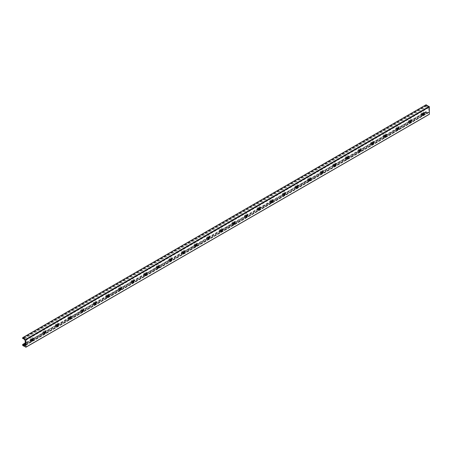 <?xml version="1.0" encoding="UTF-8"?>
<svg xmlns="http://www.w3.org/2000/svg" width="452" height="452" viewBox="0 0 452 452"><rect width="100%" height="100%" fill="white"/><g stroke="black" fill="none" stroke-linecap="round" stroke-linejoin="round"><path stroke-width="0.34" stroke-dasharray="2.26 1.69" d="M30.589 340.503A2.006 1.158 -60 0 1 31.465 338.486A2.006 1.158 -60 0 1 33.013 337.949A2.006 1.158 -60 0 1 33.013 340.266A2.006 1.158 -60 0 1 31.007 341.424A2.006 1.158 -60 0 1 30.589 340.503M31.538 340.74A1.17 0.678 -60 0 1 31.425 340.695A1.17 0.678 -60 0 1 31.182 340.164A1.17 0.678 -60 0 1 31.691 338.983A1.17 0.678 -60 0 1 32.595 338.672A1.17 0.678 -60 0 1 32.685 338.746L44.358 332M32.838 339.186A2.006 1.158 120 0 0 32.51 337.655A2.006 1.158 120 0 0 30.962 338.192A2.006 1.158 120 0 0 30.086 340.209A2.006 1.158 120 0 0 30.504 341.13A2.006 1.158 120 0 0 31.996 340.65M43.2 333.226A2.006 1.158 -60 0 1 44.076 331.203A2.006 1.158 -60 0 1 45.624 330.666A2.006 1.158 -60 0 1 45.624 332.983A2.006 1.158 -60 0 1 43.618 334.141A2.006 1.158 -60 0 1 43.2 333.226M44.143 333.463A1.17 0.678 -60 0 1 44.036 333.418A1.17 0.678 -60 0 1 43.793 332.881A1.17 0.678 -60 0 1 44.302 331.706A1.17 0.678 -60 0 1 45.206 331.389A1.17 0.678 -60 0 1 45.296 331.463L56.969 324.717M45.449 331.909A2.006 1.158 120 0 0 45.115 330.378A2.006 1.158 120 0 0 43.573 330.915A2.006 1.158 120 0 0 42.697 332.932A2.006 1.158 120 0 0 43.109 333.853A2.006 1.158 120 0 0 44.601 333.367M55.811 325.943A2.006 1.158 -60 0 1 56.686 323.926A2.006 1.158 -60 0 1 58.229 323.389A2.006 1.158 -60 0 1 58.229 325.706A2.006 1.158 -60 0 1 56.223 326.864A2.006 1.158 -60 0 1 55.811 325.943M56.754 326.18A1.17 0.678 -60 0 1 56.641 326.135A1.17 0.678 -60 0 1 56.398 325.604A1.17 0.678 -60 0 1 56.912 324.423A1.17 0.678 -60 0 1 57.811 324.112A1.17 0.678 -60 0 1 57.907 324.186M58.054 324.626A2.006 1.158 120 0 0 57.726 323.095A2.006 1.158 120 0 0 56.178 323.632A2.006 1.158 120 0 0 55.302 325.655A2.006 1.158 120 0 0 55.72 326.57A2.006 1.158 120 0 0 57.212 326.09M68.416 318.666A2.006 1.158 -60 0 1 69.292 316.643A2.006 1.158 -60 0 1 70.84 316.106A2.006 1.158 -60 0 1 70.84 318.423A2.006 1.158 -60 0 1 68.834 319.581A2.006 1.158 -60 0 1 68.416 318.666M69.365 318.903A1.17 0.678 -60 0 1 69.252 318.858A1.17 0.678 -60 0 1 69.009 318.321A1.17 0.678 -60 0 1 69.518 317.146A1.17 0.678 -60 0 1 70.422 316.829A1.17 0.678 -60 0 1 70.518 316.908L82.185 310.157M70.665 317.349A2.006 1.158 120 0 0 70.337 315.818A2.006 1.158 120 0 0 68.789 316.355A2.006 1.158 120 0 0 67.913 318.372A2.006 1.158 120 0 0 68.331 319.293A2.006 1.158 120 0 0 69.823 318.807M81.027 311.383A2.006 1.158 -60 0 1 81.902 309.366A2.006 1.158 -60 0 1 83.45 308.829A2.006 1.158 -60 0 1 83.45 311.145A2.006 1.158 -60 0 1 81.445 312.304A2.006 1.158 -60 0 1 81.027 311.383M81.97 311.62A1.17 0.678 -60 0 1 81.863 311.581A1.17 0.678 -60 0 1 81.62 311.044A1.17 0.678 -60 0 1 82.128 309.863A1.17 0.678 -60 0 1 83.032 309.552A1.17 0.678 -60 0 1 83.123 309.626L94.796 302.88M83.275 310.066A2.006 1.158 120 0 0 82.942 308.535A2.006 1.158 120 0 0 81.4 309.072A2.006 1.158 120 0 0 80.524 311.095A2.006 1.158 120 0 0 80.936 312.01A2.006 1.158 120 0 0 82.428 311.53M93.637 304.106A2.006 1.158 -60 0 1 94.513 302.083A2.006 1.158 -60 0 1 96.056 301.546A2.006 1.158 -60 0 1 96.056 303.863A2.006 1.158 -60 0 1 94.05 305.021A2.006 1.158 -60 0 1 93.637 304.106M94.581 304.343A1.17 0.678 -60 0 1 94.468 304.298A1.17 0.678 -60 0 1 94.225 303.761A1.17 0.678 -60 0 1 94.739 302.586A1.17 0.678 -60 0 1 95.638 302.269A1.17 0.678 -60 0 1 95.734 302.348M95.88 302.789A2.006 1.158 120 0 0 95.553 301.258A2.006 1.158 120 0 0 94.01 301.795A2.006 1.158 120 0 0 93.135 303.812A2.006 1.158 120 0 0 93.547 304.733A2.006 1.158 120 0 0 95.039 304.247M106.243 296.823A2.006 1.158 -60 0 1 107.118 294.806A2.006 1.158 -60 0 1 108.666 294.269A2.006 1.158 -60 0 1 108.666 296.585A2.006 1.158 -60 0 1 106.661 297.744A2.006 1.158 -60 0 1 106.243 296.823M107.192 297.06A1.17 0.678 -60 0 1 107.079 297.02A1.17 0.678 -60 0 1 106.836 296.484A1.17 0.678 -60 0 1 107.35 295.303A1.17 0.678 -60 0 1 108.248 294.992A1.17 0.678 -60 0 1 108.344 295.066L120.017 288.32M108.491 295.512A2.006 1.158 120 0 0 108.164 293.975A2.006 1.158 120 0 0 106.615 294.512A2.006 1.158 120 0 0 105.74 296.535A2.006 1.158 120 0 0 106.158 297.45A2.006 1.158 120 0 0 107.649 296.97M118.853 289.546A2.006 1.158 -60 0 1 119.729 287.523A2.006 1.158 -60 0 1 121.277 286.986A2.006 1.158 -60 0 1 121.277 289.303A2.006 1.158 -60 0 1 119.271 290.461A2.006 1.158 -60 0 1 118.853 289.546M119.797 289.783A1.17 0.678 -60 0 1 119.69 289.738A1.17 0.678 -60 0 1 119.447 289.201A1.17 0.678 -60 0 1 119.955 288.026A1.17 0.678 -60 0 1 120.859 287.709A1.17 0.678 -60 0 1 120.95 287.788L132.622 281.042M121.102 288.229A2.006 1.158 120 0 0 120.774 286.698A2.006 1.158 120 0 0 119.226 287.235A2.006 1.158 120 0 0 118.351 289.252A2.006 1.158 120 0 0 118.763 290.173A2.006 1.158 120 0 0 120.255 289.692M131.464 282.263A2.006 1.158 -60 0 1 132.34 280.246A2.006 1.158 -60 0 1 133.882 279.709A2.006 1.158 -60 0 1 133.882 282.025A2.006 1.158 -60 0 1 131.877 283.184A2.006 1.158 -60 0 1 131.464 282.263M132.408 282.5A1.17 0.678 -60 0 1 132.295 282.46A1.17 0.678 -60 0 1 132.052 281.924A1.17 0.678 -60 0 1 132.566 280.743A1.17 0.678 -60 0 1 133.47 280.432A1.17 0.678 -60 0 1 133.56 280.506M133.707 280.952A2.006 1.158 120 0 0 133.38 279.415A2.006 1.158 120 0 0 131.837 279.952A2.006 1.158 120 0 0 130.961 281.975A2.006 1.158 120 0 0 131.374 282.89A2.006 1.158 120 0 0 132.865 282.41M144.075 274.985A2.006 1.158 -60 0 1 144.951 272.968A2.006 1.158 -60 0 1 146.493 272.426A2.006 1.158 -60 0 1 146.493 274.743A2.006 1.158 -60 0 1 144.487 275.901A2.006 1.158 -60 0 1 144.075 274.985M145.019 275.223A1.17 0.678 -60 0 1 144.906 275.178A1.17 0.678 -60 0 1 144.663 274.641A1.17 0.678 -60 0 1 145.177 273.466A1.17 0.678 -60 0 1 146.075 273.155A1.17 0.678 -60 0 1 146.171 273.228L157.844 266.482M146.318 273.669A2.006 1.158 120 0 0 145.99 272.138A2.006 1.158 120 0 0 144.442 272.675A2.006 1.158 120 0 0 143.566 274.692A2.006 1.158 120 0 0 143.985 275.613A2.006 1.158 120 0 0 145.476 275.132M156.68 267.703A2.006 1.158 -60 0 1 157.556 265.686A2.006 1.158 -60 0 1 159.104 265.149A2.006 1.158 -60 0 1 159.104 267.465A2.006 1.158 -60 0 1 157.098 268.624A2.006 1.158 -60 0 1 156.68 267.703M157.629 267.946A1.17 0.678 -60 0 1 157.516 267.9A1.17 0.678 -60 0 1 157.273 267.364A1.17 0.678 -60 0 1 157.782 266.188A1.17 0.678 -60 0 1 158.686 265.872A1.17 0.678 -60 0 1 158.776 265.945L170.449 259.199M158.929 266.392A2.006 1.158 120 0 0 158.601 264.855A2.006 1.158 120 0 0 157.053 265.397A2.006 1.158 120 0 0 156.177 267.414A2.006 1.158 120 0 0 156.595 268.33A2.006 1.158 120 0 0 158.087 267.85M169.291 260.425A2.006 1.158 -60 0 1 170.167 258.408A2.006 1.158 -60 0 1 171.715 257.872A2.006 1.158 -60 0 1 171.715 260.182A2.006 1.158 -60 0 1 169.703 261.341A2.006 1.158 -60 0 1 169.291 260.425M170.234 260.663A1.17 0.678 -60 0 1 170.121 260.618A1.17 0.678 -60 0 1 169.884 260.086A1.17 0.678 -60 0 1 170.393 258.906A1.17 0.678 -60 0 1 171.297 258.595A1.17 0.678 -60 0 1 171.387 258.668M171.534 259.109A2.006 1.158 120 0 0 171.206 257.578A2.006 1.158 120 0 0 169.664 258.115A2.006 1.158 120 0 0 168.788 260.132A2.006 1.158 120 0 0 169.201 261.053A2.006 1.158 120 0 0 170.692 260.572M181.902 253.143A2.006 1.158 -60 0 1 182.777 251.126A2.006 1.158 -60 0 1 184.32 250.589A2.006 1.158 -60 0 1 184.32 252.905A2.006 1.158 -60 0 1 182.314 254.064A2.006 1.158 -60 0 1 181.902 253.143M182.845 253.386A1.17 0.678 -60 0 1 182.732 253.34A1.17 0.678 -60 0 1 182.489 252.804A1.17 0.678 -60 0 1 183.003 251.628A1.17 0.678 -60 0 1 183.902 251.312A1.17 0.678 -60 0 1 183.998 251.385L195.671 244.639M184.145 251.832A2.006 1.158 120 0 0 183.817 250.301A2.006 1.158 120 0 0 182.269 250.837A2.006 1.158 120 0 0 181.393 252.854A2.006 1.158 120 0 0 181.811 253.77A2.006 1.158 120 0 0 183.303 253.289M194.507 245.865A2.006 1.158 -60 0 1 195.383 243.848A2.006 1.158 -60 0 1 196.931 243.312A2.006 1.158 -60 0 1 196.931 245.628A2.006 1.158 -60 0 1 194.925 246.786A2.006 1.158 -60 0 1 194.507 245.865M195.456 246.103A1.17 0.678 -60 0 1 195.343 246.057A1.17 0.678 -60 0 1 195.1 245.526A1.17 0.678 -60 0 1 195.609 244.346A1.17 0.678 -60 0 1 196.513 244.035A1.17 0.678 -60 0 1 196.609 244.108M196.756 244.549A2.006 1.158 120 0 0 196.428 243.018A2.006 1.158 120 0 0 194.88 243.555A2.006 1.158 120 0 0 194.004 245.572A2.006 1.158 120 0 0 194.422 246.493A2.006 1.158 120 0 0 195.914 246.012M207.118 238.588A2.006 1.158 -60 0 1 207.993 236.565A2.006 1.158 -60 0 1 209.542 236.029A2.006 1.158 -60 0 1 209.542 238.345A2.006 1.158 -60 0 1 207.536 239.503A2.006 1.158 -60 0 1 207.118 238.588M208.061 238.825A1.17 0.678 -60 0 1 207.954 238.78A1.17 0.678 -60 0 1 207.711 238.244A1.17 0.678 -60 0 1 208.219 237.068A1.17 0.678 -60 0 1 209.123 236.752A1.17 0.678 -60 0 1 209.214 236.825M209.366 237.272A2.006 1.158 120 0 0 209.033 235.741A2.006 1.158 120 0 0 207.491 236.277A2.006 1.158 120 0 0 206.615 238.294A2.006 1.158 120 0 0 207.027 239.215A2.006 1.158 120 0 0 208.519 238.729M219.728 231.305A2.006 1.158 -60 0 1 220.604 229.288A2.006 1.158 -60 0 1 222.147 228.752A2.006 1.158 -60 0 1 222.147 231.068A2.006 1.158 -60 0 1 220.141 232.226A2.006 1.158 -60 0 1 219.728 231.305M220.672 231.543A1.17 0.678 -60 0 1 220.559 231.503A1.17 0.678 -60 0 1 220.316 230.966A1.17 0.678 -60 0 1 220.83 229.785A1.17 0.678 -60 0 1 221.729 229.475A1.17 0.678 -60 0 1 221.825 229.548L233.498 222.802M221.972 229.989A2.006 1.158 120 0 0 221.644 228.458A2.006 1.158 120 0 0 220.096 228.994A2.006 1.158 120 0 0 219.22 231.017A2.006 1.158 120 0 0 219.638 231.932A2.006 1.158 120 0 0 221.13 231.452M232.334 224.028A2.006 1.158 -60 0 1 233.209 222.005A2.006 1.158 -60 0 1 234.757 221.469A2.006 1.158 -60 0 1 234.757 223.785A2.006 1.158 -60 0 1 232.752 224.943A2.006 1.158 -60 0 1 232.334 224.028M233.283 224.265A1.17 0.678 -60 0 1 233.17 224.22A1.17 0.678 -60 0 1 232.927 223.683A1.17 0.678 -60 0 1 233.435 222.508A1.17 0.678 -60 0 1 234.339 222.192A1.17 0.678 -60 0 1 234.435 222.271M234.582 222.712A2.006 1.158 120 0 0 234.255 221.181A2.006 1.158 120 0 0 232.707 221.717A2.006 1.158 120 0 0 231.831 223.734A2.006 1.158 120 0 0 232.249 224.655A2.006 1.158 120 0 0 233.74 224.169M244.944 216.745A2.006 1.158 -60 0 1 245.82 214.728A2.006 1.158 -60 0 1 247.368 214.191A2.006 1.158 -60 0 1 247.368 216.508A2.006 1.158 -60 0 1 245.363 217.666A2.006 1.158 -60 0 1 244.944 216.745M245.888 216.983A1.17 0.678 -60 0 1 245.781 216.943A1.17 0.678 -60 0 1 245.538 216.406A1.17 0.678 -60 0 1 246.046 215.225A1.17 0.678 -60 0 1 246.95 214.915A1.17 0.678 -60 0 1 247.041 214.988M247.193 215.434A2.006 1.158 120 0 0 246.86 213.898A2.006 1.158 120 0 0 245.317 214.434A2.006 1.158 120 0 0 244.442 216.457A2.006 1.158 120 0 0 244.854 217.372A2.006 1.158 120 0 0 246.346 216.892M257.555 209.468A2.006 1.158 -60 0 1 258.431 207.445A2.006 1.158 -60 0 1 259.973 206.909A2.006 1.158 -60 0 1 259.973 209.225A2.006 1.158 -60 0 1 257.968 210.383A2.006 1.158 -60 0 1 257.555 209.468M258.499 209.705A1.17 0.678 -60 0 1 258.386 209.66A1.17 0.678 -60 0 1 258.143 209.123A1.17 0.678 -60 0 1 258.657 207.948A1.17 0.678 -60 0 1 259.555 207.632A1.17 0.678 -60 0 1 259.651 207.711M259.798 208.152A2.006 1.158 120 0 0 259.471 206.62A2.006 1.158 120 0 0 257.928 207.157A2.006 1.158 120 0 0 257.052 209.174A2.006 1.158 120 0 0 257.465 210.095A2.006 1.158 120 0 0 258.956 209.609M270.166 202.185A2.006 1.158 -60 0 1 271.036 200.168A2.006 1.158 -60 0 1 272.584 199.631A2.006 1.158 -60 0 1 272.584 201.948A2.006 1.158 -60 0 1 270.578 203.106A2.006 1.158 -60 0 1 270.166 202.185M271.11 202.423A1.17 0.678 -60 0 1 270.997 202.383A1.17 0.678 -60 0 1 270.754 201.846A1.17 0.678 -60 0 1 271.268 200.665A1.17 0.678 -60 0 1 272.166 200.355A1.17 0.678 -60 0 1 272.262 200.428M272.409 200.874A2.006 1.158 120 0 0 272.081 199.338A2.006 1.158 120 0 0 270.533 199.874A2.006 1.158 120 0 0 269.658 201.897A2.006 1.158 120 0 0 270.076 202.812A2.006 1.158 120 0 0 271.567 202.332M282.771 194.908A2.006 1.158 -60 0 1 283.647 192.891A2.006 1.158 -60 0 1 285.195 192.349A2.006 1.158 -60 0 1 285.195 194.665A2.006 1.158 -60 0 1 283.189 195.823A2.006 1.158 -60 0 1 282.771 194.908M283.715 195.145A1.17 0.678 -60 0 1 283.607 195.1A1.17 0.678 -60 0 1 283.364 194.563A1.17 0.678 -60 0 1 283.873 193.388A1.17 0.678 -60 0 1 284.777 193.077A1.17 0.678 -60 0 1 284.867 193.151L296.54 186.405M285.02 193.592A2.006 1.158 120 0 0 284.692 192.06A2.006 1.158 120 0 0 283.144 192.597A2.006 1.158 120 0 0 282.268 194.614A2.006 1.158 120 0 0 282.681 195.535A2.006 1.158 120 0 0 284.172 195.055M295.382 187.625A2.006 1.158 -60 0 1 296.258 185.608A2.006 1.158 -60 0 1 297.8 185.071A2.006 1.158 -60 0 1 297.8 187.388A2.006 1.158 -60 0 1 295.794 188.546A2.006 1.158 -60 0 1 295.382 187.625M296.326 187.868A1.17 0.678 -60 0 1 296.213 187.823A1.17 0.678 -60 0 1 295.975 187.286A1.17 0.678 -60 0 1 296.484 186.111A1.17 0.678 -60 0 1 297.388 185.795A1.17 0.678 -60 0 1 297.478 185.868L309.151 179.122M297.625 186.314A2.006 1.158 120 0 0 297.297 184.778A2.006 1.158 120 0 0 295.755 185.32A2.006 1.158 120 0 0 294.879 187.337A2.006 1.158 120 0 0 295.292 188.252A2.006 1.158 120 0 0 296.783 187.772M307.993 180.348A2.006 1.158 -60 0 1 308.869 178.331A2.006 1.158 -60 0 1 310.411 177.789A2.006 1.158 -60 0 1 310.411 180.105A2.006 1.158 -60 0 1 308.405 181.263A2.006 1.158 -60 0 1 307.993 180.348M308.936 180.585A1.17 0.678 -60 0 1 308.823 180.54A1.17 0.678 -60 0 1 308.58 180.009A1.17 0.678 -60 0 1 309.095 178.828A1.17 0.678 -60 0 1 309.993 178.517A1.17 0.678 -60 0 1 310.089 178.591M310.236 179.032A2.006 1.158 120 0 0 309.908 177.5A2.006 1.158 120 0 0 308.36 178.037A2.006 1.158 120 0 0 307.484 180.054A2.006 1.158 120 0 0 307.902 180.975A2.006 1.158 120 0 0 309.394 180.495M320.598 173.065A2.006 1.158 -60 0 1 321.474 171.048A2.006 1.158 -60 0 1 323.022 170.511A2.006 1.158 -60 0 1 323.022 172.828A2.006 1.158 -60 0 1 321.016 173.986A2.006 1.158 -60 0 1 320.598 173.065M321.547 173.308A1.17 0.678 -60 0 1 321.434 173.263A1.17 0.678 -60 0 1 321.191 172.726A1.17 0.678 -60 0 1 321.7 171.551A1.17 0.678 -60 0 1 322.604 171.235A1.17 0.678 -60 0 1 322.694 171.308L334.367 164.562M322.847 171.754A2.006 1.158 120 0 0 322.519 170.218A2.006 1.158 120 0 0 320.971 170.76A2.006 1.158 120 0 0 320.095 172.777A2.006 1.158 120 0 0 320.513 173.692A2.006 1.158 120 0 0 322.005 173.212M333.209 165.788A2.006 1.158 -60 0 1 334.084 163.771A2.006 1.158 -60 0 1 335.633 163.234A2.006 1.158 -60 0 1 335.633 165.551A2.006 1.158 -60 0 1 333.627 166.709A2.006 1.158 -60 0 1 333.209 165.788M334.152 166.025A1.17 0.678 -60 0 1 334.039 165.98A1.17 0.678 -60 0 1 333.802 165.449A1.17 0.678 -60 0 1 334.31 164.268A1.17 0.678 -60 0 1 335.214 163.957A1.17 0.678 -60 0 1 335.305 164.031L346.978 157.285M335.452 164.471A2.006 1.158 120 0 0 335.124 162.94A2.006 1.158 120 0 0 333.582 163.477A2.006 1.158 120 0 0 332.706 165.494A2.006 1.158 120 0 0 333.118 166.415A2.006 1.158 120 0 0 334.61 165.935M345.82 158.511A2.006 1.158 -60 0 1 346.695 156.488A2.006 1.158 -60 0 1 348.238 155.951A2.006 1.158 -60 0 1 348.238 158.268A2.006 1.158 -60 0 1 346.232 159.426A2.006 1.158 -60 0 1 345.82 158.511M346.763 158.748A1.17 0.678 -60 0 1 346.65 158.703A1.17 0.678 -60 0 1 346.407 158.166A1.17 0.678 -60 0 1 346.921 156.991A1.17 0.678 -60 0 1 347.82 156.674A1.17 0.678 -60 0 1 347.916 156.748M348.063 157.194A2.006 1.158 120 0 0 347.735 155.663A2.006 1.158 120 0 0 346.187 156.2A2.006 1.158 120 0 0 345.311 158.217A2.006 1.158 120 0 0 345.729 159.138A2.006 1.158 120 0 0 347.221 158.652M358.425 151.228A2.006 1.158 -60 0 1 359.3 149.211A2.006 1.158 -60 0 1 360.849 148.674A2.006 1.158 -60 0 1 360.849 150.991A2.006 1.158 -60 0 1 358.843 152.149A2.006 1.158 -60 0 1 358.425 151.228M359.374 151.465A1.17 0.678 -60 0 1 359.261 151.426A1.17 0.678 -60 0 1 359.018 150.889A1.17 0.678 -60 0 1 359.526 149.708A1.17 0.678 -60 0 1 360.43 149.397A1.17 0.678 -60 0 1 360.526 149.471L372.194 142.725M360.673 149.911A2.006 1.158 120 0 0 360.346 148.38A2.006 1.158 120 0 0 358.798 148.917A2.006 1.158 120 0 0 357.922 150.94A2.006 1.158 120 0 0 358.34 151.855A2.006 1.158 120 0 0 359.832 151.375M371.036 143.951A2.006 1.158 -60 0 1 371.911 141.928A2.006 1.158 -60 0 1 373.459 141.391A2.006 1.158 -60 0 1 373.459 143.708A2.006 1.158 -60 0 1 371.454 144.866A2.006 1.158 -60 0 1 371.036 143.951M371.979 144.188A1.17 0.678 -60 0 1 371.872 144.143A1.17 0.678 -60 0 1 371.629 143.606A1.17 0.678 -60 0 1 372.137 142.431A1.17 0.678 -60 0 1 373.041 142.114A1.17 0.678 -60 0 1 373.132 142.194L384.805 135.442M373.284 142.634A2.006 1.158 120 0 0 372.951 141.103A2.006 1.158 120 0 0 371.408 141.64A2.006 1.158 120 0 0 370.533 143.657A2.006 1.158 120 0 0 370.945 144.578A2.006 1.158 120 0 0 372.437 144.092M383.646 136.668A2.006 1.158 -60 0 1 384.522 134.651A2.006 1.158 -60 0 1 386.064 134.114A2.006 1.158 -60 0 1 386.064 136.431A2.006 1.158 -60 0 1 384.059 137.589A2.006 1.158 -60 0 1 383.646 136.668M384.59 136.905A1.17 0.678 -60 0 1 384.477 136.866A1.17 0.678 -60 0 1 384.234 136.329A1.17 0.678 -60 0 1 384.748 135.148A1.17 0.678 -60 0 1 385.646 134.837A1.17 0.678 -60 0 1 385.742 134.911M385.889 135.351A2.006 1.158 120 0 0 385.562 133.82A2.006 1.158 120 0 0 384.014 134.357A2.006 1.158 120 0 0 383.138 136.38A2.006 1.158 120 0 0 383.556 137.295A2.006 1.158 120 0 0 385.047 136.815M396.251 129.391A2.006 1.158 -60 0 1 397.127 127.368A2.006 1.158 -60 0 1 398.675 126.831A2.006 1.158 -60 0 1 398.675 129.148A2.006 1.158 -60 0 1 396.67 130.306A2.006 1.158 -60 0 1 396.251 129.391M397.201 129.628A1.17 0.678 -60 0 1 397.088 129.583A1.17 0.678 -60 0 1 396.845 129.046A1.17 0.678 -60 0 1 397.353 127.871A1.17 0.678 -60 0 1 398.257 127.554A1.17 0.678 -60 0 1 398.353 127.633L410.02 120.882M398.5 128.074A2.006 1.158 120 0 0 398.172 126.543A2.006 1.158 120 0 0 396.624 127.08A2.006 1.158 120 0 0 395.749 129.097A2.006 1.158 120 0 0 396.167 130.018A2.006 1.158 120 0 0 397.658 129.532M408.862 122.108A2.006 1.158 -60 0 1 409.738 120.091A2.006 1.158 -60 0 1 411.286 119.554A2.006 1.158 -60 0 1 411.286 121.87A2.006 1.158 -60 0 1 409.28 123.029A2.006 1.158 -60 0 1 408.862 122.108M409.806 122.345A1.17 0.678 -60 0 1 409.698 122.306A1.17 0.678 -60 0 1 409.455 121.769A1.17 0.678 -60 0 1 409.964 120.588A1.17 0.678 -60 0 1 410.868 120.277A1.17 0.678 -60 0 1 410.958 120.351L422.631 113.605M411.111 120.797A2.006 1.158 120 0 0 410.778 119.26A2.006 1.158 120 0 0 409.235 119.797A2.006 1.158 120 0 0 408.359 121.82A2.006 1.158 120 0 0 408.772 122.735A2.006 1.158 120 0 0 410.263 122.255M421.473 114.831A2.006 1.158 -60 0 1 422.349 112.814A2.006 1.158 -60 0 1 423.891 112.271A2.006 1.158 -60 0 1 423.891 114.588A2.006 1.158 -60 0 1 421.885 115.746A2.006 1.158 -60 0 1 421.473 114.831M422.417 115.068A1.17 0.678 -60 0 1 422.304 115.023A1.17 0.678 -60 0 1 422.061 114.486A1.17 0.678 -60 0 1 422.575 113.311A1.17 0.678 -60 0 1 423.473 112.994A1.17 0.678 -60 0 1 423.569 113.073M423.716 113.514A2.006 1.158 120 0 0 423.388 111.983A2.006 1.158 120 0 0 421.846 112.52A2.006 1.158 120 0 0 420.97 114.537A2.006 1.158 120 0 0 421.383 115.458A2.006 1.158 120 0 0 422.874 114.977M22.6 337.802L426.089 104.847L426.089 105.548L426.756 105.695A0.893 0.514 60 0 1 427.479 106.107L428.688 107.678L428.716 112.039L428.598 112.684L427.479 112.65A0.893 0.514 60 0 1 426.756 112.232L426.129 111.52L426.247 112.582L429.202 114.288L25.713 347.243M428.688 112.034L25.239 344.966M428.688 111.943L25.199 344.899L427.479 112.65M426.247 112.582L22.758 345.537M426.089 112.311L22.6 345.26M426.089 111.61L423.558 113.068M397.415 128.165L385.731 134.911M359.589 150.002L347.904 156.748M321.762 171.845L310.078 178.585M283.935 193.682L272.251 200.428M271.324 200.965L259.64 207.705M258.713 208.242L247.029 214.988M246.103 215.519L234.424 222.265M220.887 230.079L209.203 236.825M208.276 237.362L196.597 244.108M183.06 251.922L171.376 258.663M145.233 273.759L133.549 280.506M107.406 295.597L95.722 302.343M69.58 317.44L57.896 324.186M31.753 339.277L25.199 343.062M426.298 111.604L423.626 113.147M422.507 113.791L411.015 120.43M409.902 121.074L398.41 127.707M397.291 128.351L385.799 134.99M384.68 135.634L373.188 142.267M372.075 142.911L360.583 149.544M359.464 150.188L347.972 156.827M346.853 157.471L335.361 164.104M334.248 164.748L322.751 171.387M321.638 172.031L310.145 178.664M309.027 179.308L297.535 185.947M296.422 186.591L284.924 193.224M283.811 193.868L272.319 200.507M271.2 201.151L259.708 207.784M258.589 208.428L247.097 215.067M245.984 215.711L234.492 222.344M233.373 222.989L221.881 229.622M220.762 230.271L209.27 236.904M208.157 237.549L196.665 244.182M195.546 244.826L184.054 251.465M182.936 252.109L171.444 258.742M170.331 259.386L158.833 266.025M157.72 266.669L146.228 273.302M145.109 273.946L133.617 280.585M132.504 281.229L121.006 287.862M119.893 288.506L108.401 295.145M107.282 295.789L95.79 302.422M94.671 303.066L83.179 309.699M82.066 310.349L70.574 316.982M69.455 317.626L57.963 324.259M56.845 324.903L45.353 331.542M44.239 332.186L32.747 338.819M31.629 339.463L25.199 343.175M426.756 112.232L423.49 114.113M422.287 114.808L410.879 121.396M409.681 122.085L398.268 128.673M397.071 129.368L385.663 135.956M384.46 136.645L373.053 143.233M371.855 143.928L360.442 150.516M359.244 151.205L347.831 157.793M346.633 158.488L335.226 165.076M334.028 165.765L322.615 172.353M321.417 173.048L310.004 179.63M308.806 180.325L297.399 186.913M296.196 187.603L284.788 194.19M283.59 194.885L272.177 201.473M270.98 202.163L259.572 208.751M258.369 209.445L246.962 216.033M245.764 216.723L234.351 223.311M233.153 224.006L221.746 230.593M220.542 231.283L209.135 237.871M207.937 238.566L196.524 245.153M195.326 245.843L183.913 252.431M182.715 253.126L171.308 259.708M170.11 260.403L158.697 266.991M157.499 267.68L146.086 274.268M144.889 274.963L133.481 281.551M132.278 282.24L120.87 288.828M119.673 289.523L108.26 296.111M107.062 296.8L95.654 303.388M94.451 304.083L83.044 310.671M81.846 311.36L70.433 317.948M69.235 318.643L57.828 325.231M56.624 325.92L45.217 332.508M44.019 333.203L32.606 339.785M31.408 340.48L25.199 344.062M428.055 112.514L25.199 345.102M428.146 112.531L25.199 345.17M428.377 112.667L25.199 345.435L428.688 112.48M428.688 107.678L25.199 340.633M428.377 107.13L24.883 340.085M428.146 107L24.657 339.955M428.055 106.915L24.566 339.87M427.479 106.107L23.984 339.062M426.756 105.695L23.261 338.644M426.298 105.796L22.809 338.751M426.089 105.548L22.6 338.503M33.013 337.949L32.51 337.655M31.007 341.424L30.504 341.13M45.624 330.666L45.115 330.378M43.618 334.141L43.109 333.853M58.229 323.389L57.726 323.095M56.223 326.864L55.72 326.57M70.84 316.106L70.337 315.818M68.834 319.581L68.331 319.293M83.45 308.829L82.942 308.535M81.445 312.304L80.936 312.01M96.056 301.546L95.553 301.258M94.05 305.021L93.547 304.733M108.666 294.269L108.164 293.975M106.661 297.744L106.158 297.45M121.277 286.986L120.774 286.698M119.271 290.461L118.763 290.173M133.882 279.709L133.38 279.415M131.877 283.184L131.374 282.89M146.493 272.426L145.99 272.138M144.487 275.901L143.985 275.613M159.104 265.149L158.601 264.855M157.098 268.624L156.595 268.33M171.715 257.872L171.206 257.578M169.703 261.341L169.201 261.053M184.32 250.589L183.817 250.301M182.314 254.064L181.811 253.77M196.931 243.312L196.428 243.018M194.925 246.786L194.422 246.493M209.542 236.029L209.033 235.741M207.536 239.503L207.027 239.215M222.147 228.752L221.644 228.458M220.141 232.226L219.638 231.932M234.757 221.469L234.255 221.181M232.752 224.943L232.249 224.655M247.368 214.191L246.86 213.898M245.363 217.666L244.854 217.372M259.973 206.909L259.471 206.62M257.968 210.383L257.465 210.095M272.584 199.631L272.081 199.338M270.578 203.106L270.076 202.812M285.195 192.349L284.692 192.06M283.189 195.823L282.681 195.535M297.8 185.071L297.297 184.778M295.794 188.546L295.292 188.252M310.411 177.789L309.908 177.5M308.405 181.263L307.902 180.975M323.022 170.511L322.519 170.218M321.016 173.986L320.513 173.692M335.633 163.234L335.124 162.94M333.627 166.709L333.118 166.415M348.238 155.951L347.735 155.663M346.232 159.426L345.729 159.138M360.849 148.674L360.346 148.38M358.843 152.149L358.34 151.855M373.459 141.391L372.951 141.103M371.454 144.866L370.945 144.578M386.064 134.114L385.562 133.82M384.059 137.589L383.556 137.295M398.675 126.831L398.172 126.543M396.67 130.306L396.167 130.018M411.286 119.554L410.778 119.26M409.28 123.029L408.772 122.735M423.891 112.271L423.388 111.983M421.885 115.746L421.383 115.458M426.129 111.52L423.462 113.062M422.727 113.486L410.857 120.339M410.117 120.763L398.246 127.622M397.511 128.046L385.635 134.899M384.901 135.323L373.03 142.182M372.29 142.606L360.419 149.459M359.685 149.883L347.808 156.737M347.074 157.166L335.198 164.019M334.463 164.443L322.592 171.297M321.852 171.726L309.982 178.58M309.247 179.003L297.371 185.857M296.636 186.286L284.766 193.14M284.025 193.563L272.155 200.417M271.42 200.841L259.544 207.7M258.81 208.123L246.939 214.977M246.199 215.401L234.328 222.26M233.594 222.683L221.717 229.537M220.983 229.961L209.112 236.814M208.372 237.243L196.501 244.097M195.767 244.521L183.891 251.374M183.156 251.804L171.28 258.657M170.545 259.081L158.675 265.934M157.934 266.364L146.064 273.217M145.329 273.641L133.453 280.494M132.718 280.918L120.848 287.777M120.108 288.201L108.237 295.054M107.503 295.478L95.626 302.337M94.892 302.761L83.021 309.614M82.281 310.038L70.41 316.897M69.676 317.321L57.799 324.174M57.065 324.598L45.194 331.452M44.454 331.881L32.584 338.734M31.849 339.158L25.199 342.995M428.598 112.684L25.109 345.639M428.716 112.039L25.227 344.989"/><path stroke-width="0.68" d="M31.753 339.277L32.68 338.74A1.17 0.678 -60 0 1 32.838 339.203A1.17 0.678 -60 0 1 32.391 340.311A1.17 0.678 -60 0 1 31.538 340.74M31.996 340.65A2.006 1.158 120 0 0 32.838 339.186M31.386 340.283A1.17 0.678 -60 0 1 31.9 339.102A1.17 0.678 -60 0 1 32.798 338.791A1.17 0.678 -60 0 1 32.798 340.141A1.17 0.678 -60 0 1 31.629 340.814A1.17 0.678 -60 0 1 31.386 340.283M44.358 332L45.285 331.463A1.17 0.678 -60 0 1 45.449 331.926A1.17 0.678 -60 0 1 45.002 333.028A1.17 0.678 -60 0 1 44.143 333.463M44.601 333.367A2.006 1.158 120 0 0 45.449 331.909M43.997 333A1.17 0.678 -60 0 1 44.505 331.824A1.17 0.678 -60 0 1 45.409 331.508A1.17 0.678 -60 0 1 45.409 332.858A1.17 0.678 -60 0 1 44.239 333.536A1.17 0.678 -60 0 1 43.997 333M57.907 324.186A1.17 0.678 -60 0 1 58.054 324.649A1.17 0.678 -60 0 1 57.613 325.751A1.17 0.678 -60 0 1 56.754 326.18M57.212 326.09A2.006 1.158 120 0 0 58.054 324.626M56.607 325.722A1.17 0.678 -60 0 1 57.116 324.542A1.17 0.678 -60 0 1 58.02 324.231A1.17 0.678 -60 0 1 58.02 325.581A1.17 0.678 -60 0 1 56.845 326.254A1.17 0.678 -60 0 1 56.607 325.722M69.58 317.44L70.506 316.903A1.17 0.678 -60 0 1 70.665 317.366A1.17 0.678 -60 0 1 70.218 318.468A1.17 0.678 -60 0 1 69.365 318.903M69.823 318.807A2.006 1.158 120 0 0 70.665 317.349M69.212 318.44A1.17 0.678 -60 0 1 69.727 317.264A1.17 0.678 -60 0 1 70.625 316.948A1.17 0.678 -60 0 1 70.625 318.298A1.17 0.678 -60 0 1 69.455 318.976A1.17 0.678 -60 0 1 69.212 318.44M82.185 310.157L83.111 309.626A1.17 0.678 -60 0 1 83.275 310.089A1.17 0.678 -60 0 1 82.829 311.191A1.17 0.678 -60 0 1 81.97 311.62M82.428 311.53A2.006 1.158 120 0 0 83.275 310.066M81.823 311.162A1.17 0.678 -60 0 1 82.332 309.982A1.17 0.678 -60 0 1 83.236 309.671A1.17 0.678 -60 0 1 83.236 311.021A1.17 0.678 -60 0 1 82.066 311.694A1.17 0.678 -60 0 1 81.823 311.162M95.734 302.348A1.17 0.678 -60 0 1 95.88 302.806A1.17 0.678 -60 0 1 95.44 303.913A1.17 0.678 -60 0 1 94.581 304.343M95.039 304.247A2.006 1.158 120 0 0 95.88 302.789M94.434 303.88A1.17 0.678 -60 0 1 94.943 302.704A1.17 0.678 -60 0 1 95.847 302.388A1.17 0.678 -60 0 1 95.847 303.738A1.17 0.678 -60 0 1 94.677 304.416A1.17 0.678 -60 0 1 94.434 303.88M107.406 295.597L108.333 295.066A1.17 0.678 -60 0 1 108.491 295.529A1.17 0.678 -60 0 1 108.045 296.631A1.17 0.678 -60 0 1 107.192 297.06M107.649 296.97A2.006 1.158 120 0 0 108.491 295.512M107.039 296.602A1.17 0.678 -60 0 1 107.553 295.422A1.17 0.678 -60 0 1 108.452 295.111A1.17 0.678 -60 0 1 108.452 296.461A1.17 0.678 -60 0 1 107.282 297.139A1.17 0.678 -60 0 1 107.039 296.602M120.017 288.32L120.944 287.783A1.17 0.678 -60 0 1 121.102 288.246A1.17 0.678 -60 0 1 120.656 289.353A1.17 0.678 -60 0 1 119.797 289.783M120.255 289.692A2.006 1.158 120 0 0 121.102 288.229M119.65 289.32A1.17 0.678 -60 0 1 120.159 288.144A1.17 0.678 -60 0 1 121.063 287.828A1.17 0.678 -60 0 1 121.063 289.184A1.17 0.678 -60 0 1 119.893 289.856A1.17 0.678 -60 0 1 119.65 289.32M133.56 280.506A1.17 0.678 -60 0 1 133.707 280.969A1.17 0.678 -60 0 1 133.267 282.071A1.17 0.678 -60 0 1 132.408 282.5M132.865 282.41A2.006 1.158 120 0 0 133.707 280.952M132.261 282.042A1.17 0.678 -60 0 1 132.769 280.861A1.17 0.678 -60 0 1 133.673 280.551A1.17 0.678 -60 0 1 133.673 281.901A1.17 0.678 -60 0 1 132.504 282.579A1.17 0.678 -60 0 1 132.261 282.042M145.233 273.759L146.16 273.223A1.17 0.678 -60 0 1 146.318 273.686A1.17 0.678 -60 0 1 145.872 274.793A1.17 0.678 -60 0 1 145.019 275.223M145.476 275.132A2.006 1.158 120 0 0 146.318 273.669M144.866 274.76A1.17 0.678 -60 0 1 145.38 273.584A1.17 0.678 -60 0 1 146.278 273.268A1.17 0.678 -60 0 1 146.278 274.624A1.17 0.678 -60 0 1 145.109 275.296A1.17 0.678 -60 0 1 144.866 274.76M157.844 266.482L158.771 265.945A1.17 0.678 -60 0 1 158.929 266.409A1.17 0.678 -60 0 1 158.482 267.511A1.17 0.678 -60 0 1 157.629 267.946M158.087 267.85A2.006 1.158 120 0 0 158.929 266.392M157.477 267.482A1.17 0.678 -60 0 1 157.991 266.307A1.17 0.678 -60 0 1 158.889 265.991A1.17 0.678 -60 0 1 158.889 267.341A1.17 0.678 -60 0 1 157.72 268.019A1.17 0.678 -60 0 1 157.477 267.482M171.387 258.668A1.17 0.678 -60 0 1 171.534 259.126A1.17 0.678 -60 0 1 171.093 260.233A1.17 0.678 -60 0 1 170.234 260.663M170.692 260.572A2.006 1.158 120 0 0 171.534 259.109M170.088 260.199A1.17 0.678 -60 0 1 170.596 259.024A1.17 0.678 -60 0 1 171.5 258.713A1.17 0.678 -60 0 1 171.5 260.064A1.17 0.678 -60 0 1 170.331 260.736A1.17 0.678 -60 0 1 170.088 260.199M183.06 251.922L183.987 251.385A1.17 0.678 -60 0 1 184.145 251.849A1.17 0.678 -60 0 1 183.698 252.95A1.17 0.678 -60 0 1 182.845 253.386M183.303 253.289A2.006 1.158 120 0 0 184.145 251.832M182.698 252.922A1.17 0.678 -60 0 1 183.207 251.747A1.17 0.678 -60 0 1 184.111 251.431A1.17 0.678 -60 0 1 184.111 252.781A1.17 0.678 -60 0 1 182.936 253.459A1.17 0.678 -60 0 1 182.698 252.922M196.609 244.108A1.17 0.678 -60 0 1 196.756 244.572A1.17 0.678 -60 0 1 196.309 245.673A1.17 0.678 -60 0 1 195.456 246.103M195.914 246.012A2.006 1.158 120 0 0 196.756 244.549M195.304 245.645A1.17 0.678 -60 0 1 195.818 244.464A1.17 0.678 -60 0 1 196.716 244.153A1.17 0.678 -60 0 1 196.716 245.504A1.17 0.678 -60 0 1 195.546 246.176A1.17 0.678 -60 0 1 195.304 245.645M209.214 236.825A1.17 0.678 -60 0 1 209.366 237.289A1.17 0.678 -60 0 1 208.92 238.39A1.17 0.678 -60 0 1 208.061 238.825M208.519 238.729A2.006 1.158 120 0 0 209.366 237.272M207.914 238.362A1.17 0.678 -60 0 1 208.423 237.187A1.17 0.678 -60 0 1 209.327 236.871A1.17 0.678 -60 0 1 209.327 238.221A1.17 0.678 -60 0 1 208.157 238.899A1.17 0.678 -60 0 1 207.914 238.362M220.887 230.079L221.813 229.548A1.17 0.678 -60 0 1 221.972 230.011A1.17 0.678 -60 0 1 221.531 231.113A1.17 0.678 -60 0 1 220.672 231.543M221.13 231.452A2.006 1.158 120 0 0 221.972 229.989M220.525 231.085A1.17 0.678 -60 0 1 221.034 229.904A1.17 0.678 -60 0 1 221.938 229.593A1.17 0.678 -60 0 1 221.938 230.944A1.17 0.678 -60 0 1 220.768 231.616A1.17 0.678 -60 0 1 220.525 231.085M234.435 222.271A1.17 0.678 -60 0 1 234.582 222.729A1.17 0.678 -60 0 1 234.136 223.836A1.17 0.678 -60 0 1 233.283 224.265M233.74 224.169A2.006 1.158 120 0 0 234.582 222.712M233.13 223.802A1.17 0.678 -60 0 1 233.644 222.627A1.17 0.678 -60 0 1 234.543 222.311A1.17 0.678 -60 0 1 234.543 223.661A1.17 0.678 -60 0 1 233.373 224.339A1.17 0.678 -60 0 1 233.13 223.802M247.041 214.988A1.17 0.678 -60 0 1 247.193 215.451A1.17 0.678 -60 0 1 246.747 216.553A1.17 0.678 -60 0 1 245.888 216.983M246.346 216.892A2.006 1.158 120 0 0 247.193 215.434M245.741 216.525A1.17 0.678 -60 0 1 246.25 215.344A1.17 0.678 -60 0 1 247.154 215.033A1.17 0.678 -60 0 1 247.154 216.384A1.17 0.678 -60 0 1 245.984 217.062A1.17 0.678 -60 0 1 245.741 216.525M259.651 207.711A1.17 0.678 -60 0 1 259.798 208.169A1.17 0.678 -60 0 1 259.358 209.276A1.17 0.678 -60 0 1 258.499 209.705M258.956 209.609A2.006 1.158 120 0 0 259.798 208.152M258.352 209.242A1.17 0.678 -60 0 1 258.86 208.067A1.17 0.678 -60 0 1 259.764 207.75A1.17 0.678 -60 0 1 259.764 209.106A1.17 0.678 -60 0 1 258.595 209.779A1.17 0.678 -60 0 1 258.352 209.242M272.262 200.428A1.17 0.678 -60 0 1 272.409 200.891A1.17 0.678 -60 0 1 271.963 201.993A1.17 0.678 -60 0 1 271.11 202.423M271.567 202.332A2.006 1.158 120 0 0 272.409 200.874M270.957 201.965A1.17 0.678 -60 0 1 271.471 200.784A1.17 0.678 -60 0 1 272.37 200.473A1.17 0.678 -60 0 1 272.37 201.824A1.17 0.678 -60 0 1 271.2 202.502A1.17 0.678 -60 0 1 270.957 201.965M283.935 193.682L284.862 193.145A1.17 0.678 -60 0 1 285.02 193.609A1.17 0.678 -60 0 1 284.574 194.716A1.17 0.678 -60 0 1 283.715 195.145M284.172 195.055A2.006 1.158 120 0 0 285.02 193.592M283.568 194.682A1.17 0.678 -60 0 1 284.076 193.507A1.17 0.678 -60 0 1 284.98 193.19A1.17 0.678 -60 0 1 284.98 194.546A1.17 0.678 -60 0 1 283.811 195.219A1.17 0.678 -60 0 1 283.568 194.682M296.54 186.405L297.467 185.868A1.17 0.678 -60 0 1 297.625 186.331A1.17 0.678 -60 0 1 297.184 187.433A1.17 0.678 -60 0 1 296.326 187.868M296.783 187.772A2.006 1.158 120 0 0 297.625 186.314M296.179 187.405A1.17 0.678 -60 0 1 296.687 186.224A1.17 0.678 -60 0 1 297.591 185.913A1.17 0.678 -60 0 1 297.591 187.264A1.17 0.678 -60 0 1 296.422 187.942A1.17 0.678 -60 0 1 296.179 187.405M310.089 178.591A1.17 0.678 -60 0 1 310.236 179.048A1.17 0.678 -60 0 1 309.789 180.156A1.17 0.678 -60 0 1 308.936 180.585M309.394 180.495A2.006 1.158 120 0 0 310.236 179.032M308.784 180.122A1.17 0.678 -60 0 1 309.298 178.947A1.17 0.678 -60 0 1 310.196 178.636A1.17 0.678 -60 0 1 310.196 179.986A1.17 0.678 -60 0 1 309.027 180.659A1.17 0.678 -60 0 1 308.784 180.122M321.762 171.845L322.688 171.308A1.17 0.678 -60 0 1 322.847 171.771A1.17 0.678 -60 0 1 322.4 172.873A1.17 0.678 -60 0 1 321.547 173.308M322.005 173.212A2.006 1.158 120 0 0 322.847 171.754M321.395 172.845A1.17 0.678 -60 0 1 321.909 171.67A1.17 0.678 -60 0 1 322.807 171.353A1.17 0.678 -60 0 1 322.807 172.704A1.17 0.678 -60 0 1 321.638 173.382A1.17 0.678 -60 0 1 321.395 172.845M334.367 164.562L335.294 164.031A1.17 0.678 -60 0 1 335.452 164.494A1.17 0.678 -60 0 1 335.011 165.596A1.17 0.678 -60 0 1 334.152 166.025M334.61 165.935A2.006 1.158 120 0 0 335.452 164.471M334.005 165.568A1.17 0.678 -60 0 1 334.514 164.387A1.17 0.678 -60 0 1 335.418 164.076A1.17 0.678 -60 0 1 335.418 165.426A1.17 0.678 -60 0 1 334.248 166.099A1.17 0.678 -60 0 1 334.005 165.568M347.916 156.748A1.17 0.678 -60 0 1 348.063 157.211A1.17 0.678 -60 0 1 347.616 158.313A1.17 0.678 -60 0 1 346.763 158.748M347.221 158.652A2.006 1.158 120 0 0 348.063 157.194M346.616 158.285A1.17 0.678 -60 0 1 347.125 157.11A1.17 0.678 -60 0 1 348.029 156.793A1.17 0.678 -60 0 1 348.029 158.143A1.17 0.678 -60 0 1 346.853 158.821A1.17 0.678 -60 0 1 346.616 158.285M359.589 150.002L360.515 149.471A1.17 0.678 -60 0 1 360.673 149.934A1.17 0.678 -60 0 1 360.227 151.036A1.17 0.678 -60 0 1 359.374 151.465M359.832 151.375A2.006 1.158 120 0 0 360.673 149.911M359.221 151.008A1.17 0.678 -60 0 1 359.736 149.827A1.17 0.678 -60 0 1 360.634 149.516A1.17 0.678 -60 0 1 360.634 150.866A1.17 0.678 -60 0 1 359.464 151.539A1.17 0.678 -60 0 1 359.221 151.008M372.194 142.725L373.12 142.188A1.17 0.678 -60 0 1 373.284 142.651A1.17 0.678 -60 0 1 372.838 143.759A1.17 0.678 -60 0 1 371.979 144.188M372.437 144.092A2.006 1.158 120 0 0 373.284 142.634M371.832 143.725A1.17 0.678 -60 0 1 372.341 142.549A1.17 0.678 -60 0 1 373.245 142.233A1.17 0.678 -60 0 1 373.245 143.583A1.17 0.678 -60 0 1 372.075 144.261A1.17 0.678 -60 0 1 371.832 143.725M385.742 134.911A1.17 0.678 -60 0 1 385.889 135.374A1.17 0.678 -60 0 1 385.449 136.476A1.17 0.678 -60 0 1 384.59 136.905M385.047 136.815A2.006 1.158 120 0 0 385.889 135.351M384.443 136.447A1.17 0.678 -60 0 1 384.951 135.267A1.17 0.678 -60 0 1 385.855 134.956A1.17 0.678 -60 0 1 385.855 136.306A1.17 0.678 -60 0 1 384.686 136.984A1.17 0.678 -60 0 1 384.443 136.447M397.415 128.165L398.342 127.628A1.17 0.678 -60 0 1 398.5 128.091A1.17 0.678 -60 0 1 398.054 129.199A1.17 0.678 -60 0 1 397.201 129.628M397.658 129.532A2.006 1.158 120 0 0 398.5 128.074M397.048 129.165A1.17 0.678 -60 0 1 397.562 127.989A1.17 0.678 -60 0 1 398.461 127.673A1.17 0.678 -60 0 1 398.461 129.029A1.17 0.678 -60 0 1 397.291 129.701A1.17 0.678 -60 0 1 397.048 129.165M410.02 120.882L410.947 120.351A1.17 0.678 -60 0 1 411.111 120.814A1.17 0.678 -60 0 1 410.665 121.916A1.17 0.678 -60 0 1 409.806 122.345M410.263 122.255A2.006 1.158 120 0 0 411.111 120.797M409.659 121.887A1.17 0.678 -60 0 1 410.167 120.707A1.17 0.678 -60 0 1 411.071 120.396A1.17 0.678 -60 0 1 411.071 121.746A1.17 0.678 -60 0 1 409.902 122.424A1.17 0.678 -60 0 1 409.659 121.887M423.569 113.073A1.17 0.678 -60 0 1 423.716 113.531A1.17 0.678 -60 0 1 423.275 114.638A1.17 0.678 -60 0 1 422.417 115.068M422.874 114.977A2.006 1.158 120 0 0 423.716 113.514M422.27 114.605A1.17 0.678 -60 0 1 422.778 113.429A1.17 0.678 -60 0 1 423.682 113.113A1.17 0.678 -60 0 1 423.682 114.469A1.17 0.678 -60 0 1 422.513 115.141A1.17 0.678 -60 0 1 422.27 114.605M25.911 347.125L22.758 345.537L22.64 344.475L23.261 345.181A0.893 0.514 -120 0 0 23.984 345.599L25.109 345.639L25.227 344.989L25.199 340.633L23.984 339.062A0.893 0.514 -120 0 0 23.261 338.644L22.6 338.503L22.758 337.712L25.911 339.757L25.911 347.125L429.4 114.175L429.4 106.802L426.089 104.847M423.558 113.068L422.631 113.605M385.731 134.911L384.805 135.442M347.904 156.748L346.978 157.285M310.078 178.585L309.151 179.122M272.251 200.428L271.324 200.965M259.64 207.705L258.713 208.242M247.029 214.988L246.103 215.519M234.424 222.265L233.498 222.802M209.203 236.825L208.276 237.362M196.597 244.108L195.671 244.639M171.376 258.663L170.449 259.199M133.549 280.506L132.622 281.042M95.722 302.343L94.796 302.88M57.896 324.186L56.969 324.717M25.199 343.062L22.736 344.486M423.626 113.147L422.507 113.791M411.015 120.43L409.902 121.074M398.41 127.707L397.291 128.351M385.799 134.99L384.68 135.634M373.188 142.267L372.075 142.911M360.583 149.544L359.464 150.188M347.972 156.827L346.853 157.471M335.361 164.104L334.248 164.748M322.751 171.387L321.638 172.031M310.145 178.664L309.027 179.308M297.535 185.947L296.422 186.591M284.924 193.224L283.811 193.868M272.319 200.507L271.2 201.151M259.708 207.784L258.589 208.428M247.097 215.067L245.984 215.711M234.492 222.344L233.373 222.989M221.881 229.622L220.762 230.271M209.27 236.904L208.157 237.549M196.665 244.182L195.546 244.826M184.054 251.465L182.936 252.109M171.444 258.742L170.331 259.386M158.833 266.025L157.72 266.669M146.228 273.302L145.109 273.946M133.617 280.585L132.504 281.229M121.006 287.862L119.893 288.506M108.401 295.145L107.282 295.789M95.79 302.422L94.671 303.066M83.179 309.699L82.066 310.349M70.574 316.982L69.455 317.626M57.963 324.259L56.845 324.903M45.353 331.542L44.239 332.186M32.747 338.819L31.629 339.463M25.199 343.175L22.809 344.554M423.49 114.113L422.287 114.808M410.879 121.396L409.681 122.085M398.268 128.673L397.071 129.368M385.663 135.956L384.46 136.645M373.053 143.233L371.855 143.928M360.442 150.516L359.244 151.205M347.831 157.793L346.633 158.488M335.226 165.076L334.028 165.765M322.615 172.353L321.417 173.048M310.004 179.63L308.806 180.325M297.399 186.913L296.196 187.603M284.788 194.19L283.59 194.885M272.177 201.473L270.98 202.163M259.572 208.751L258.369 209.445M246.962 216.033L245.764 216.723M234.351 223.311L233.153 224.006M221.746 230.593L220.542 231.283M209.135 237.871L207.937 238.566M196.524 245.153L195.326 245.843M183.913 252.431L182.715 253.126M171.308 259.708L170.11 260.403M158.697 266.991L157.499 267.68M146.086 274.268L144.889 274.963M133.481 281.551L132.278 282.24M120.87 288.828L119.673 289.523M108.26 296.111L107.062 296.8M95.654 303.388L94.451 304.083M83.044 310.671L81.846 311.36M70.433 317.948L69.235 318.643M57.828 325.231L56.624 325.92M45.217 332.508L44.019 333.203M32.606 339.785L31.408 340.48M25.199 344.062L23.261 345.181M25.199 344.899L23.984 345.599M25.199 345.102L24.566 345.464M25.199 345.17L24.657 345.486M25.199 345.435L24.883 345.616M426.247 104.757L22.758 337.712M429.202 106.463L25.713 339.412M429.4 106.802L25.911 339.757M429.343 114.299L25.854 347.255M423.462 113.062L422.727 113.486M410.857 120.339L410.117 120.763M398.246 127.622L397.511 128.046M385.635 134.899L384.901 135.323M373.03 142.182L372.29 142.606M360.419 149.459L359.685 149.883M347.808 156.737L347.074 157.166M335.198 164.019L334.463 164.443M322.592 171.297L321.852 171.726M309.982 178.58L309.247 179.003M297.371 185.857L296.636 186.286M284.766 193.14L284.025 193.563M272.155 200.417L271.42 200.841M259.544 207.7L258.81 208.123M246.939 214.977L246.199 215.401M234.328 222.26L233.594 222.683M221.717 229.537L220.983 229.961M209.112 236.814L208.372 237.243M196.501 244.097L195.767 244.521M183.891 251.374L183.156 251.804M171.28 258.657L170.545 259.081M158.675 265.934L157.934 266.364M146.064 273.217L145.329 273.641M133.453 280.494L132.718 280.918M120.848 287.777L120.108 288.201M108.237 295.054L107.503 295.478M95.626 302.337L94.892 302.761M83.021 309.614L82.281 310.038M70.41 316.897L69.676 317.321M57.799 324.174L57.065 324.598M45.194 331.452L44.454 331.881M32.584 338.734L31.849 339.158M25.199 342.995L22.64 344.475M426.134 104.745L22.645 337.7"/></g></svg>
